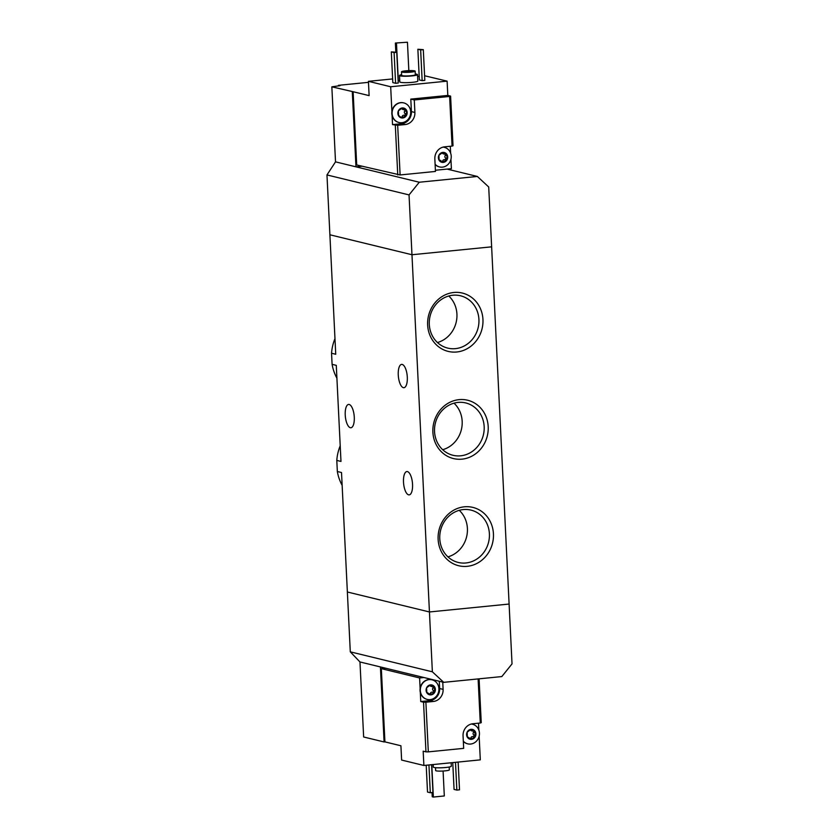 <?xml version="1.0" encoding="UTF-8"?>
<svg xmlns="http://www.w3.org/2000/svg" width="839" height="839" viewBox="0 0 839 839"><rect width="100%" height="100%" fill="white"/><g stroke="black" fill="none" stroke-linecap="round" stroke-linejoin="round"><path stroke-width="1.26" d="M334.971 338.62A43.597 40.01 103.7 0 0 331.552 353.25L332.097 364.336L336.282 365.353L340.98 461.429L336.796 460.412L337.341 471.508L341.515 472.525L347.367 591.998L429.442 611.967L509.105 604.049L512.031 663.89L501.816 676.57L443.726 682.338L432.368 671.808L429.442 611.967L509.105 604.049L491.633 246.834L411.97 254.741L429.442 611.967L347.367 591.998L350.293 651.84L432.368 671.808M332.097 364.336A43.597 40.01 103.7 0 0 336.9 378.137M331.552 353.25L335.736 354.257L329.895 234.784L411.97 254.741L491.633 246.834L488.707 186.992L477.36 176.452L419.269 182.231L355.967 166.835L361.945 166.237M337.341 471.508A43.597 40.01 103.7 0 0 342.144 485.309M340.214 445.792A43.597 40.01 103.7 0 0 336.796 460.412M482.949 319.481A30.015 27.551 103.7 0 0 440.213 297.835A30.015 27.551 103.7 0 0 442.73 349.381A30.015 27.551 103.7 0 0 482.949 319.481M488.193 426.652A30.015 27.551 103.7 0 0 445.457 404.996A30.015 27.551 103.7 0 0 447.974 456.542A30.015 27.551 103.7 0 0 488.193 426.652M493.437 533.814A30.015 27.551 103.7 0 0 450.7 512.168A30.015 27.551 103.7 0 0 453.217 563.714A30.015 27.551 103.7 0 0 493.437 533.814M408.593 494.832A11.715 4.426 84.3 0 1 403.549 482.886A11.715 4.426 84.3 0 1 406.863 471.56A11.715 4.426 84.3 0 1 412.431 482.782A11.715 4.426 84.3 0 1 409.18 494.874A11.715 4.426 84.3 0 1 408.593 494.832M403.349 387.66A11.715 4.426 84.3 0 1 398.305 375.725A11.715 4.426 84.3 0 1 401.629 364.399A11.715 4.426 84.3 0 1 407.188 375.61A11.715 4.426 84.3 0 1 403.947 387.702A11.715 4.426 84.3 0 1 403.349 387.66M350.324 427.712A11.715 4.426 84.3 0 1 345.28 415.766A11.715 4.426 84.3 0 1 348.594 404.44A11.715 4.426 84.3 0 1 354.163 415.662A11.715 4.426 84.3 0 1 350.912 427.754A11.715 4.426 84.3 0 1 350.324 427.712M447.932 556.865A26.932 24.719 103.7 0 0 467.407 528.465A26.932 24.719 103.7 0 0 459.258 510.332M489.399 533.814A26.932 24.719 103.7 0 0 470.962 510.102A26.932 24.719 103.7 0 0 440.569 530.437A26.932 24.719 103.7 0 0 458.22 562.445A26.932 24.719 103.7 0 0 489.399 533.814M442.698 449.704A26.932 24.719 103.7 0 0 462.174 421.293A26.932 24.719 103.7 0 0 454.014 403.171M484.166 426.642A26.932 24.719 103.7 0 0 465.718 402.94A26.932 24.719 103.7 0 0 435.336 423.265A26.932 24.719 103.7 0 0 452.987 455.283A26.932 24.719 103.7 0 0 484.166 426.642M437.455 342.532A26.932 24.719 103.7 0 0 456.93 314.132A26.932 24.719 103.7 0 0 448.771 295.999M478.922 319.481A26.932 24.719 103.7 0 0 460.475 295.768A26.932 24.719 103.7 0 0 430.092 316.104A26.932 24.719 103.7 0 0 447.743 348.112A26.932 24.719 103.7 0 0 478.922 319.481M470.48 738.729A1.007 0.923 -76.3 0 0 470.847 738.089A1.762 1.615 -76.3 0 1 472.829 736.611A1.007 0.923 -76.3 0 0 473.647 734.838A1.762 1.615 -76.3 0 1 473.532 732.29L474.905 732.625L475.409 736.422A5.044 4.625 103.7 0 0 471.015 729.322A5.044 4.625 103.7 0 0 467.354 737.219A5.044 4.625 103.7 0 0 475.409 736.422L471.508 739.316L467.889 737.114A1.762 1.615 -76.3 0 0 467.292 737.093M474.905 732.625L475.168 731.419L472.808 731.073L471.015 729.322L467.113 732.216L467.354 737.219L468.309 737.533L467.354 737.219M472.808 731.084L471.57 730.779A1.762 1.615 -76.3 0 1 470.427 729.626L471.812 729.961L471.015 729.322M475.168 731.419L473.92 731.031M429.956 694.293A1.007 0.923 -76.3 0 0 430.313 693.654A1.762 1.615 -76.3 0 1 432.295 692.185A1.007 0.923 -76.3 0 0 433.123 690.403A1.762 1.615 -76.3 0 1 432.997 687.854L434.382 688.2L434.875 691.986A5.044 4.625 103.7 0 0 430.491 684.886A5.044 4.625 103.7 0 0 426.831 692.783A5.044 4.625 103.7 0 0 434.875 691.986L430.973 694.891L427.355 692.678A1.762 1.615 -76.3 0 0 426.757 692.657M434.382 688.2L434.633 686.984L432.274 686.648L430.491 684.886L426.579 687.791L426.831 692.783L427.775 693.108L426.831 692.783M432.274 686.648L431.047 686.344A1.762 1.615 -76.3 0 1 429.893 685.19L431.277 685.526L430.491 684.886M434.633 686.984L433.396 686.596M478.115 678.919L480.275 723.008L481.24 722.673L479.09 678.824M480.275 723.008L472.808 723.753A11.169 10.246 -76.3 0 0 463.055 735.845L463.673 748.357L428.32 751.87L425.887 702.212L433.364 701.467A11.169 10.246 -76.3 0 0 443.107 689.375L442.751 682.107M425.887 702.212L423.538 702.212L425.96 751.859L428.32 751.87M425.96 751.859L423.181 751.188L423.884 765.472L480.307 759.861L479.153 736.212M478.859 730.129L478.513 723.187M384.094 741.959L363.644 736.988L359.973 661.971L380.424 666.942L384.094 741.959L384.923 741.875L381.336 668.652L419.605 677.954L420.119 688.578A10.089 9.26 -76.3 0 1 431.728 679.747A10.089 9.26 -76.3 0 1 431.865 679.779M384.923 741.875L400.916 745.766L401.619 760.061L423.884 765.472M423.538 702.212L420.748 701.53L429.883 700.628A11.169 10.246 -76.3 0 0 439.626 688.525L439.269 681.258M427.093 699.39A10.089 9.26 -76.3 0 1 426.957 699.348A10.089 9.26 -76.3 0 1 420.308 692.343L420.748 701.53M359.973 661.971L350.293 651.84M381.336 668.652L385.657 668.222M380.424 666.942L443.726 682.338M435.514 767.695L435.661 770.548A6.848 0.839 -2.8 0 0 442.541 771.051A6.848 0.839 -2.8 0 0 449.337 769.887L449.19 767.024M433.197 764.549L433.323 767.087A9.009 1.101 -2.8 0 0 442.373 767.737A9.009 1.101 -2.8 0 0 451.319 766.206L451.151 762.766M428.939 764.969L430.292 792.729L427.512 792.047L426.202 765.241M430.292 792.729L432.955 792.467L431.592 764.707M455.493 762.336L456.846 790.086L454.067 789.415L452.756 762.599M456.846 790.086L459.51 789.824L458.146 762.064M431.77 764.686L433.354 797.05L432.242 796.777L432.033 792.551M433.354 797.05L444.313 795.959L443.086 771.02M423.926 677.524L419.605 677.954M467.627 743.815A10.089 9.26 -76.3 0 1 467.491 743.784A10.089 9.26 -76.3 0 1 463.327 741.403M471.361 724.005A10.089 9.26 -76.3 0 1 472.252 724.172A10.089 9.26 -76.3 0 1 472.399 724.214M420.119 688.578A10.089 9.26 103.7 0 0 420.308 692.343M438.912 688.693A10.089 9.26 103.7 0 0 432.001 679.81A10.089 9.26 103.7 0 0 420.622 687.424A10.089 9.26 103.7 0 0 427.229 699.422A10.089 9.26 103.7 0 0 438.912 688.693M433.134 686.659A1.007 0.923 -76.3 0 1 432.997 687.854M463.317 741.162A10.089 9.26 103.7 0 0 467.763 743.847A10.089 9.26 103.7 0 0 479.447 733.129A10.089 9.26 103.7 0 0 472.535 724.246A10.089 9.26 103.7 0 0 471.256 724.036M473.657 731.094A1.007 0.923 -76.3 0 1 473.532 732.29M402.468 117.953L398.609 115.876L398.368 110.874A5.044 4.625 103.7 0 0 402.762 117.974A5.044 4.625 103.7 0 0 406.422 110.077A5.044 4.625 103.7 0 0 398.368 110.874L402.269 107.969L404.062 109.731L405.174 109.689M398.546 115.74A1.762 1.615 -76.3 0 1 399.144 115.772L398.609 115.876M401.734 117.387A1.007 0.923 -76.3 0 0 402.091 116.747A1.762 1.615 -76.3 0 1 404.083 115.268L405.468 115.604L402.762 117.974M405.468 115.604L406.663 115.069L406.422 110.077M404.062 109.731L402.825 109.437A1.762 1.615 -76.3 0 1 401.682 108.283L403.066 108.619L402.269 107.969M442.992 162.378L439.143 160.301L438.902 155.299A5.044 4.625 103.7 0 0 443.286 162.409A5.044 4.625 103.7 0 0 446.946 154.502A5.044 4.625 103.7 0 0 438.902 155.299L442.803 152.404L444.586 154.156L445.708 154.114M439.08 160.176A1.762 1.615 -76.3 0 1 439.667 160.197L440.905 160.501L439.143 160.301M442.268 161.812A1.007 0.923 -76.3 0 0 442.625 161.172A1.762 1.615 -76.3 0 1 444.618 159.693L445.991 160.029L443.286 162.409M445.991 160.029L447.197 159.504L446.946 154.502M444.586 154.166L443.359 153.862A1.762 1.615 -76.3 0 1 442.216 152.708L443.6 153.044L442.803 152.404M392.631 78.929L368.426 81.331L369.118 95.625L353.125 91.734L356.701 164.958L400.109 174.952L397.676 125.294L392.537 124.612L401.661 123.711A11.169 10.246 -76.3 0 0 411.414 111.608L410.806 99.107L447.816 95.426L447.114 81.142L424.586 75.751M397.749 174.942L395.316 125.294M400.109 174.952L435.451 171.439L434.843 158.938A11.169 10.246 -76.3 0 1 444.586 146.835L452.064 146.091L449.631 96.443L414.277 99.956L410.806 99.107M397.676 125.294L405.143 124.55A11.169 10.246 -76.3 0 0 414.896 112.457L414.277 99.956M452.064 146.091L453.029 145.766L450.595 96.107L449.631 96.443M368.426 81.331L390.68 86.753L391.907 111.66A10.089 9.26 -76.3 0 1 403.507 102.83A10.089 9.26 -76.3 0 1 403.643 102.861M398.882 122.473A10.089 9.26 -76.3 0 1 398.735 122.442A10.089 9.26 -76.3 0 1 392.086 115.425L392.537 124.612M435.399 170.254L451.392 168.66L450.931 159.295M450.595 96.107L447.816 95.426M450.637 153.212L450.302 146.269M326.969 174.942L409.044 194.91L411.97 254.741L329.895 234.784L326.969 174.942L335.516 161.854L331.845 86.837A108.105 13.172 -2.8 0 1 340.005 85.693L338.463 85.326L368.478 82.337M415.305 74.01A9.009 1.101 177.2 0 1 417.497 74.619L417.812 81.047A9.009 1.101 177.2 0 1 410.617 82.484A9.009 1.101 177.2 0 1 400.518 82.316A9.009 1.101 177.2 0 1 399.815 81.928L399.5 75.5A9.009 1.101 177.2 0 1 401.629 74.681M422.153 80.638L419.374 79.967L417.864 49.249L423.307 49.658L424.807 80.376L422.153 80.638L420.654 49.921L417.864 49.249M395.599 83.281L392.82 82.61L391.31 51.882L396.753 52.301L398.252 83.019L395.599 83.281L394.099 52.563L391.31 51.882M399.752 80.68L398.147 80.775M390.68 86.753L447.114 81.142M419.196 76.286L417.581 76.454M353.125 91.734L331.845 86.837M335.516 161.854L355.967 166.835L352.296 91.818M447.072 169.09L477.36 176.452M409.044 194.91L419.269 182.231M402.017 72.112A6.848 0.839 177.2 0 1 401.482 71.829A6.848 0.839 177.2 0 1 408.278 70.654A6.848 0.839 177.2 0 1 415.158 71.158A6.848 0.839 177.2 0 1 409.694 72.238A6.848 0.839 177.2 0 1 402.017 72.112M404.314 71.934A4.499 0.545 177.2 0 1 403.968 71.745A4.499 0.545 177.2 0 1 408.436 70.979A4.499 0.545 177.2 0 1 412.966 71.305A4.499 0.545 177.2 0 1 409.359 72.018A4.499 0.545 177.2 0 1 404.314 71.934M415.158 71.158L415.336 74.723A6.848 0.839 177.2 0 1 409.862 75.814A6.848 0.839 177.2 0 1 402.196 75.688A6.848 0.839 177.2 0 1 401.661 75.395L401.482 71.829M417.497 74.619A9.009 1.101 177.2 0 1 410.302 76.055A9.009 1.101 177.2 0 1 400.203 75.888A9.009 1.101 177.2 0 1 399.5 75.5M423.307 49.658L420.654 49.921M396.753 52.301L394.099 52.563M395.379 43.041L407.45 42.223L395.379 43.041L395.819 52.07M407.45 42.223L408.834 70.633M396.49 43.313L398.326 80.817M338.495 85.893L338.463 85.326M439.405 166.898A10.089 9.26 -76.3 0 1 439.269 166.867A10.089 9.26 -76.3 0 1 435.116 164.486M443.139 147.098A10.089 9.26 -76.3 0 1 444.041 147.265A10.089 9.26 -76.3 0 1 444.177 147.297M435.105 164.245A10.089 9.26 103.7 0 0 439.552 166.94A10.089 9.26 103.7 0 0 450.931 159.326A10.089 9.26 103.7 0 0 444.313 147.328A10.089 9.26 103.7 0 0 443.044 147.119M445.446 154.177A1.007 0.923 -76.3 0 1 445.31 155.372A1.762 1.615 -76.3 0 0 445.436 157.921A1.007 0.923 -76.3 0 1 444.618 159.693M391.907 111.66A10.089 9.26 103.7 0 0 391.834 113.559A10.089 9.26 103.7 0 0 392.086 115.425M392.107 113.622A10.089 9.26 103.7 0 0 399.018 122.504A10.089 9.26 103.7 0 0 410.397 114.891A10.089 9.26 103.7 0 0 403.79 102.903A10.089 9.26 103.7 0 0 392.107 113.622M404.912 109.741A1.007 0.923 -76.3 0 1 404.776 110.947A1.762 1.615 -76.3 0 0 404.901 113.485A1.007 0.923 -76.3 0 1 404.083 115.268M443.107 689.375L439.626 688.525M433.364 701.467L429.883 700.628M432.295 692.185L433.679 692.521M430.313 693.654L431.697 693.989M433.123 690.403L434.508 690.738M426.904 692.888L427.775 693.108M472.829 736.611L474.213 736.946M470.847 738.089L472.221 738.425M473.647 734.838L475.031 735.174M467.438 737.324L468.309 737.533M414.896 112.457L411.414 111.608M405.143 124.55L401.661 123.711M439.217 160.406L440.087 160.616M442.625 161.172L444.009 161.508M445.436 157.921L446.82 158.256M445.31 155.372L446.694 155.708M398.682 115.981L399.563 116.191M402.091 116.747L403.475 117.082M404.901 113.485L406.286 113.831M404.776 110.947L406.16 111.283"/></g></svg>
